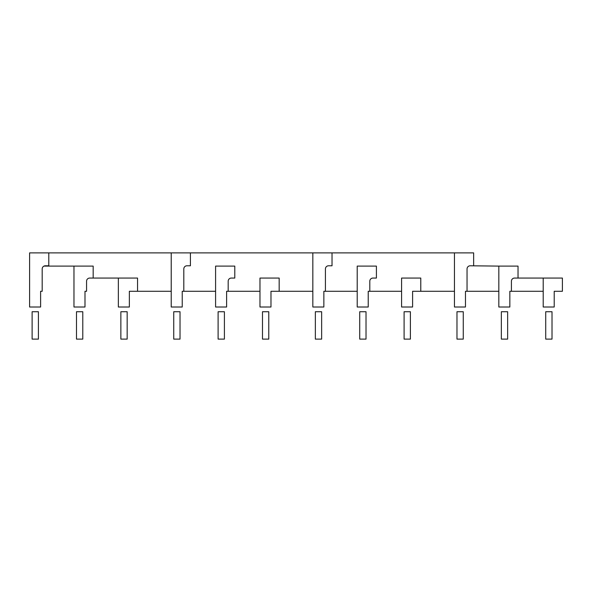 <?xml version="1.0" encoding="UTF-8"?>
<svg xmlns="http://www.w3.org/2000/svg" width="592" height="592" viewBox="0 0 592 592"><rect width="100%" height="100%" fill="white"/><g stroke="black" fill="none" stroke-linecap="round" stroke-linejoin="round"><path stroke-width="0.89" d="M32.116 339.112L32.116 311.732L38.413 311.732L38.413 339.112L32.116 339.112M76.494 339.112L76.494 311.732L82.784 311.732L82.784 339.112L76.494 339.112M120.864 339.112L120.864 311.732L127.162 311.732L127.162 339.112L120.864 339.112M173.737 339.112L173.737 311.732L180.027 311.732L180.027 339.112L173.737 339.112M218.108 339.112L218.108 311.732L224.405 311.732L224.405 339.112L218.108 339.112M262.485 339.112L262.485 311.732L268.775 311.732L268.775 339.112L262.485 339.112M315.351 339.112L315.351 311.732L321.648 311.732L321.648 339.112L315.351 339.112M359.729 339.112L359.729 311.732L366.019 311.732L366.019 339.112L359.729 339.112M404.099 339.112L404.099 311.732L410.397 311.732L410.397 339.112L404.099 339.112M456.972 339.112L456.972 311.732L463.27 311.732L463.27 339.112L456.972 339.112M501.35 339.112L501.35 311.732L507.64 311.732L507.64 339.112L501.35 339.112M545.72 339.112L545.72 311.732L552.018 311.732L552.018 339.112L545.72 339.112M543.204 278.062L562.4 278.062L562.4 291.279L554.216 291.279L554.216 307.011L543.204 307.011L543.204 278.062L514.566 278.062A3.145 3.145 0 0 0 511.414 281.207L511.414 291.279L509.845 291.279L509.845 307.011L498.827 307.011L498.827 266.104L470.189 265.786A3.145 3.145 0 0 0 467.044 268.938L467.044 291.279L465.467 291.279L465.467 307.011L454.456 307.011L454.456 252.888L332.031 252.888L332.031 265.786L328.575 265.786A3.145 3.145 0 0 0 325.422 268.938L325.422 291.279L357.213 291.279M369.8 291.279L368.224 291.279L368.224 307.011L357.213 307.011L357.213 266.104L376.408 266.104L376.408 278.062L372.945 278.062A3.145 3.145 0 0 0 369.8 281.207L369.8 291.279L401.583 291.279M420.779 291.279L412.602 291.279L412.602 307.011L401.583 307.011L401.583 278.062L420.779 278.062L420.779 291.279L454.456 291.279M467.044 291.279L498.827 291.279M325.422 291.279L323.854 291.279L323.854 307.011L312.835 307.011L312.835 252.888L190.417 252.888L190.417 265.786L186.954 265.786A3.145 3.145 0 0 0 183.809 268.938L183.809 291.279L215.592 291.279M228.179 291.279L226.61 291.279L226.61 307.011L215.592 307.011L215.592 266.104L234.787 266.104L234.787 278.062L231.324 278.062A3.145 3.145 0 0 0 228.179 281.207L228.179 291.279L259.969 291.279M279.165 291.279L270.981 291.279L270.981 307.011L259.969 307.011L259.969 278.062L279.165 278.062L279.165 291.279L312.835 291.279M43.963 266.104L93.173 266.104L93.173 278.062L137.544 278.062L137.544 291.279L171.221 291.279M183.809 291.279L182.232 291.279L182.232 307.011L171.221 307.011L171.221 252.888L48.796 252.888L48.796 265.786L45.332 265.786A3.145 3.145 0 0 0 42.187 268.938L42.187 291.279L40.611 291.279L40.611 307.011L29.6 307.011L29.6 252.888L48.796 252.888M511.414 291.279L543.204 291.279M498.827 266.104L518.03 266.104L518.03 278.062M312.835 252.888L332.031 252.888M454.456 252.888L473.652 252.888L473.652 265.786M171.221 252.888L190.417 252.888M93.173 278.062L89.71 278.062A3.145 3.145 0 0 0 86.565 281.207L86.565 291.279L84.989 291.279L84.989 307.011L73.97 307.011L73.97 266.104M137.544 291.279L129.359 291.279L129.359 307.011L118.348 307.011L118.348 278.062"/></g></svg>
